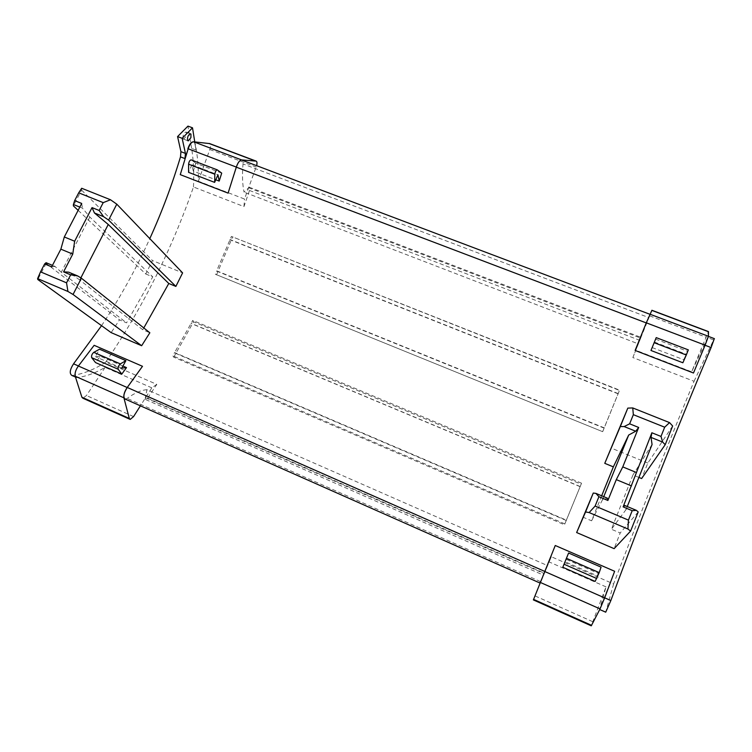 <?xml version="1.0" encoding="UTF-8"?>
<svg xmlns="http://www.w3.org/2000/svg" width="752" height="752" viewBox="0 0 752 752"><rect width="100%" height="100%" fill="white"/><g stroke="black" fill="none" stroke-linecap="round" stroke-linejoin="round"><path stroke-width="0.56" stroke-dasharray="3.76 2.82" d="M638.909 477.417L632.958 474.963L611.423 529.258L620.203 532.989L614.13 548.65M652.069 444.498L632.958 474.963M145.315 397.667L544.26 573.644L547.494 565.579L146.95 389.696L145.23 398.222L145.794 399.594L147.58 398.193L156.801 384.385L105.75 362.069C142.419 308.141 171.663 249.777 193.471 186.975L243.968 206.584L249.495 190.463L249.307 187.239L244.052 192.117C242.426 184.541 242.088 175.15 243.018 163.945L242.106 160.195M544.26 573.644L551.319 556.734L613.604 583.947C638.993 517.047 665.811 449.499 694.058 381.292L632.855 357.538L640.986 337.385L638.26 343.852L244.052 192.117M566.359 520.14L581.55 483.207L564.498 524.783L566.359 520.14L174.586 352.538L172.885 355.856L173.74 357.172L564.498 524.783M602.672 431.695L215.373 274.254L602.672 431.695L619.479 390.457L231.39 236.429L216.679 270.833L604.204 427.841L619.563 390.156L231.39 236.429M216.52 274.875L232.49 237.171M173.74 357.172L193.555 321.818L581.183 484.203M146.95 389.696C141.235 390.062 134.636 392.967 127.154 398.4L125.236 399.105M156.801 384.385L151.819 387.844L140.408 405.826M547.494 565.579L539.88 582.997L555.258 545.501M78.142 210.344L145.747 273.982L152.496 260.568L182.604 272.873M145.747 273.982L152.759 276.868L126.543 322.852L119.474 319.835L111.155 332.628M80.859 277.873L79.778 279.998L142.701 329.724L149.845 332.769M142.701 329.724L143.801 327.947M635.12 350.451L649.86 314.261L648.619 317.523L243.018 163.945M694.058 381.292L713.601 339.895L707.613 337.639L705.075 345.262L693.485 373.011M614.638 571.285L599.579 609.477L606.027 586.87L591.26 625.824M151.819 387.844L105.12 367.38C95.626 372.945 86.339 376.348 77.259 377.589L76.723 377.589C74.147 375.709 74.721 371.836 78.452 365.97L94.15 345.318M101.548 325.672C119.831 298.243 135.924 269.235 149.798 238.638M193.471 186.975C194.157 173.176 193.537 160.317 191.628 148.398L196.056 150.08L194.89 143.735L193.696 141.902C191.534 142.053 189.692 144.375 188.179 148.877L180.264 174.643M601.666 495.794L591.589 520.816L582.913 517.122M672.645 425.999L647.829 463.053L641.644 478.545M647.829 463.053L611.009 447.995M221.708 173.129L195.764 163.212L193.302 171.118L215.777 179.766M193.302 171.118L191.882 164.801L217.958 174.793M195.764 163.212L191.309 159.932M191.882 164.801L188.555 172.33M193.555 321.818L192.775 320.427L174.586 352.538M638.26 343.852L648.619 317.523M193.696 141.902L195.21 143.858C197.56 155.269 198.603 167.715 198.34 181.194L244.494 199.026L256.648 165.684M198.34 181.194L209.817 149.516C210.776 146.546 210.739 144.572 209.723 143.613M243.968 206.584L244.494 199.026M122.896 366.045L100.307 356.194L95.532 362.577M100.307 356.194L95.335 356.608L99.546 349.21M121.73 368.132L95.335 356.608M105.12 367.38L86.442 395.543L82.889 398.231M105.75 362.069C94.395 369.514 83.284 373.97 72.408 375.436L71.863 375.436M81.677 188.263L81.592 190.124L73.386 205.869M81.592 190.124L152.496 260.568M79.834 207.091L82.447 208.144L89.826 217.018L152.759 276.868M89.826 217.018L61.288 272.224L126.543 322.852M46.069 262.692L46.173 263.416L119.474 319.835M61.288 272.224L55.046 266.452L52.461 265.371M55.046 266.452L51.681 266.866M81.714 203.454L82.447 208.144M46.173 263.416L37.797 279.509M79.778 279.998L68.62 272.149M564.827 523.89L172.885 355.856M566.228 520.487L174.549 352.885M183.159 138.838L183.685 139.195L186.393 135.971L186.421 132.39L185.894 132.023C183.516 133.301 182.604 135.567 183.159 138.838M191.628 148.398L187.972 126.12M196.056 150.08L194.759 141.912M618.172 393.578L230.065 239.55M618.078 393.794L229.849 239.709M627.262 506.538L626.04 509.593L624.705 505.466M602.7 431.535L604.204 427.841M604.091 428.104L216.698 271.124L215.373 274.254M638.213 511.915L620.203 532.989M626.04 509.593L611.423 529.258M581.55 483.207L192.775 320.427M580.177 486.525L191.149 323.322M580.121 486.676L190.942 323.398M603.753 496.677L602.531 499.713L607.362 498.191M602.531 499.713L591.589 520.816M651.928 310.275L635.76 350.225L691.633 371.817L708.459 331.576M632.855 357.538L635.76 350.225M652.153 347.574L683.747 359.729L686.294 354.286L682.863 362.765M683.747 359.729L688.296 349.877M655.575 339.105L687.272 351.231M654.4 342.057L686.294 354.286M707.613 337.639L691.633 371.817M606.027 586.87L549.101 561.923L533.384 599.908M595.133 581.428L598.244 573.325L566.059 559.291M598.244 573.325L597.586 575.929L565.062 561.725M597.586 575.929L601.064 567.14M551.319 556.734L549.101 561.923M613.604 583.947L605.717 612.194M713.601 339.895L714.334 338.626M249.495 190.463L639.82 340.374M248.433 187.68L640.676 338.109M147.58 398.193L544.495 573.24M540.509 581.569L127.154 398.4M209.817 149.516L256.216 167.066M133.574 416.589L86.442 395.543M72.408 375.436L77.259 377.589M649.709 315.887L705.912 337.14M592.679 621.669L535.067 595.932M605.745 611.94L599.617 609.223M249.307 187.239L640.986 337.385M76.723 377.589L75.473 377.034M130.199 419.409L129.711 419.193M183.685 139.195L187.944 140.803M145.794 399.594L543.64 575.242M185.894 132.023L190.425 133.734"/><path stroke-width="1.13" d="M627.262 506.538L652.069 444.498L651.035 437.41L662.7 442.11L665.21 444.695L641.644 478.545L638.909 477.417M539.851 582.979L125.236 399.105C122.924 397.329 123.591 393.446 127.248 387.468L142.495 366.299L127.191 387.524L78.387 366.017L94.15 345.318L142.495 366.299M140.408 405.826L133.574 416.589L130.199 419.409L129.306 418.45L123.892 397.808C123.478 394.781 124.578 391.36 127.191 387.524M44.659 263.914L40.533 271.848L37.6 278.607L37.797 279.509L111.155 332.628L141.649 345.723L149.845 332.769L81.395 278.193L77.7 275.956L70.66 274.837L63.582 271.867L72.756 254.091L60.865 249.166L51.681 266.866L44.659 263.914L46.069 262.692L52.461 265.371M143.801 327.947L168.786 283.485L175.874 286.409L182.604 272.873L116.786 204.168L110.506 199.759L81.677 188.263L78.697 192.822L103.221 202.636L110.506 199.759M714.334 338.626L711.11 347.556C674.732 433.829 641.306 518.156 610.85 600.538L604.674 597.821M75.473 377.034L71.863 375.436C69.269 373.537 69.833 369.664 73.564 363.818L101.548 325.672M149.798 238.638C161.802 212.186 172.029 184.936 180.489 156.877L180.931 151.678L185.434 153.399L182.144 138.312L177.575 136.582L180.931 151.678M180.489 156.877L184.973 158.597L188.169 148.877M209.723 143.613L193.64 141.79C191.487 142.025 189.673 144.365 188.188 148.793L180.264 174.643L228.082 193.123L236.316 167.17C237.876 162.629 239.653 160.242 241.655 160.016L649.85 314.261M595.894 493.378L607.362 498.191L607.889 500.475L598.912 496.696L595.894 493.378L593.262 493.049L576.643 532.548L614.13 548.65L630.599 531.081L638.213 511.915L636.314 510.335L632.197 510.683L623.126 506.867L651.871 432.767L651.035 437.41M651.871 432.767L660.999 436.433L664.683 427.202L669.543 422.605L632.752 407.941L627.817 408.11L604.768 463.335L613.35 466.87L601.666 495.794M215.777 179.766L219.189 181.082L221.708 173.129L217.309 169.877C216.031 170.281 215.204 171.738 214.846 174.248L214.63 182.379L188.555 172.33L188.611 164.19L214.846 174.248M228.082 193.123L236.325 167.076C237.858 162.611 239.615 160.223 241.608 159.913L255.689 161.088L209.009 143.491M219.189 181.082L217.958 174.793L214.63 182.379M191.102 159.856L217.309 169.877L191.102 159.856C189.767 160.242 188.94 161.689 188.611 164.19M256.648 165.684C257.259 162.977 257.052 161.436 256.037 161.069L255.689 161.088M193.377 141.78L193.377 141.78C191.215 141.931 189.372 144.252 187.859 148.755M121.796 374.082L118.205 369.26L91.678 357.661L95.532 362.577L121.796 374.082L126.496 367.615L122.896 366.045M118.205 369.26C117.82 367.361 118.534 365.575 120.329 363.902L125.904 360.669L99.546 349.21L93.793 352.34C91.941 353.976 91.246 355.743 91.678 357.661M126.496 367.615L121.73 368.132L125.904 360.669M129.711 419.193L82.889 398.231L81.893 397.225L75.209 376.226C74.645 373.171 75.708 369.768 78.387 366.017M78.697 192.822L74.645 200.605L73.405 204.497L73.386 205.869L78.142 210.344M73.405 204.497L79.834 207.091M74.645 200.605L81.714 203.454L64.305 236.974L60.865 249.166M64.305 236.974L74.645 241.232L72.756 254.091M40.533 271.848L66.543 282.837L70.66 274.837M66.543 282.837L67.934 291.475L37.6 278.607M67.934 291.475L73.047 294.474L141.649 345.723M73.047 294.474L81.395 278.193M77.7 275.956L68.62 272.149L63.582 271.867M80.859 277.873L108.25 224.472L168.786 283.485M108.25 224.472L94.461 212.985L103.588 216.67L108.617 220.092L175.874 286.409M108.617 220.092L116.786 204.168M94.461 212.985L92.035 207.608L99.17 210.475L103.221 202.636M99.17 210.475L103.588 216.67M92.035 207.608L74.645 241.232M194.759 141.912L192.512 127.821L187.972 126.12L177.575 136.582M190.905 137.672L190.952 134.1L190.425 133.734C188.056 135.012 187.145 137.287 187.68 140.549L188.207 140.906L190.905 137.672M192.512 127.821L182.144 138.312M184.973 158.597L185.434 153.399M636.314 510.335L624.705 505.466L623.126 506.867M598.912 496.696L595.123 506.049L589.136 512.563L585.573 511.971L576.643 532.548M593.262 493.049L585.573 511.971M660.999 436.433L662.7 442.11M589.136 512.563L627.939 529.023L630.599 531.081M627.939 529.023L628.428 520.111L632.197 510.683M665.21 444.695L672.645 425.999L669.543 422.605M638.683 427.456L635.713 431.225L624.169 426.572L629.64 423.818L638.683 427.456L622.769 466.898L636.013 472.35M632.752 407.941L633.344 414.672L664.683 427.202M633.344 414.672L629.64 423.818M622.769 466.898L616.302 479.626L631.511 485.933M627.817 408.11L620.306 426.581L624.169 426.572M654.165 342.686L650.969 350.479L656.223 337.61L654.165 342.686L686.294 355L682.863 362.765L650.969 350.479M603.753 496.677L628.691 435.041L635.713 431.225M616.302 479.626L607.889 500.475M688.315 349.887L656.223 337.62L688.315 349.887L686.294 355M628.691 435.041L613.35 466.87M620.306 426.581L604.768 463.335M635.12 350.451L646.297 322.824L705.113 345.168L693.485 373.011L635.12 350.451M651.928 310.275L708.497 331.594L708.431 336.294L705.113 345.168M651.918 310.266L646.297 322.824M595.123 506.049L628.428 520.111M708.478 331.745L651.852 310.397M604.646 597.896L600.049 608.904L591.26 625.824L533.384 599.908L555.258 545.501L614.638 571.285L604.646 597.896L544.523 571.407M566.059 559.291L562.797 567.262L568.597 553.03L601.064 567.14L599.212 572.62L566.463 558.341M599.212 572.62L595.133 581.428L562.797 567.262M566.03 559.281L568.597 553.03M599.72 609.534L605.717 612.194L610.85 600.538M544.551 571.332L127.248 387.468M646.259 322.918L236.316 167.17M711.11 347.556L705.075 345.262M73.564 363.818L78.434 365.961M188.188 148.793L236.325 167.076M193.64 141.79L241.608 159.913M120.329 363.902L93.793 352.34M123.892 397.808L75.209 376.226M129.306 418.45L81.893 397.225M649.897 314.176L708.431 336.294M591.617 625.354L533.563 599.372M596.797 578.542L564.066 564.235M600.049 608.904L540.096 582.33M209.376 143.491L256.037 161.069M708.422 336.388L714.4 338.654"/></g></svg>
